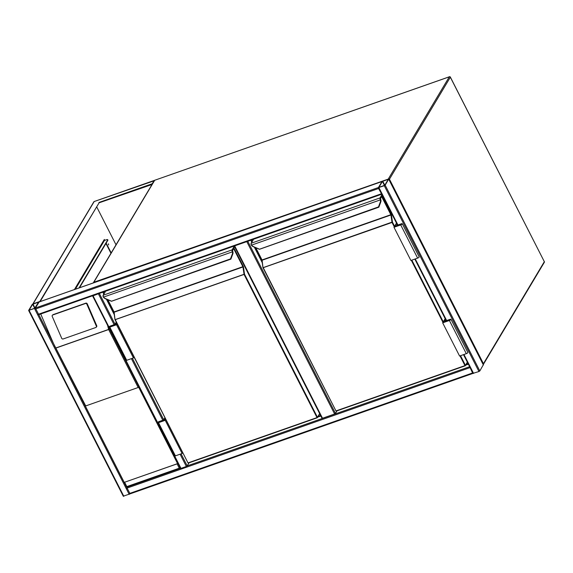<?xml version="1.0" encoding="UTF-8"?>
<svg xmlns="http://www.w3.org/2000/svg" width="573" height="573" viewBox="0 0 573 573"><rect width="100%" height="100%" fill="white"/><g stroke="black" fill="none" stroke-linecap="round" stroke-linejoin="round"><path stroke-width="0.86" d="M247.772 241.269L335.492 413.434L337.053 410.827M335.492 413.434L334.625 414.007L246.791 241.62M234.679 245.867L322.513 418.254L334.625 414.007M322.513 418.254L322.04 418.161M384.282 185.716L385.156 185.151L388.73 179.07L381.983 181.548L378.409 187.629L384.282 185.716L478.956 371.519L473.097 373.317M483.297 364.822L479.823 370.953L478.956 371.519M378.846 187.364L384.734 185.294L388.301 179.292L382.406 181.405L378.882 187.428M469.91 367.214L472.818 372.923M130.071 493.811L126.662 487.229M129.534 493.475L472.567 372.98L473.047 373.374M472.567 372.98L469.681 366.77M130.028 493.869L123.345 496.175M28.671 310.365L35.397 308.009L38.978 301.928L32.231 304.406L28.671 310.365M34.652 308.367L38.541 302.15L32.647 304.263L29.087 310.265L34.652 308.367M378.617 188.044L381.525 193.753M38.778 314.641L35.397 308.009L39.143 301.978M378.409 187.55L378.567 188.503L35.54 308.997M381.754 194.204L378.567 188.503M382.069 181.476L378.431 187.507L35.397 308.009M92.998 295.639L98.835 293.591M189.076 462.805L187.221 465.913L186.354 466.479L180.975 468.37L179.292 468.177L177.093 463.865L177.587 463.629L138.702 387.312L85.348 406.056L124.234 482.366L177.093 463.865M92.561 295.79L93.062 295.833L108.949 327.011M99.272 293.433L93.062 295.833M52.437 315.193A1.167 1.053 47 0 0 52.229 316.396L61.683 338.263A1.167 1.053 -133 0 0 63.152 338.965L95.77 327.512A1.167 1.053 -133 0 0 96.106 327.305L96.515 326.925A1.167 1.053 -133 0 0 96.73 325.722L87.268 303.855A1.167 1.053 -133 0 0 85.807 303.153L53.182 314.606A1.167 1.053 47 0 0 52.845 314.813L52.437 315.193A1.167 1.053 47 0 1 52.78 314.985L53.182 314.606M138.208 387.549L108.648 329.539L107.602 325.371M38.799 314.677L53.432 343.399L40.719 314.004M53.432 343.399L85.742 405.978M96.106 327.305A1.167 1.053 -133 0 0 96.321 326.094L86.867 304.234A1.167 1.053 -133 0 0 85.398 303.525L52.78 314.985M54.356 345.369L126.633 487.229L180.445 468.327M126.69 487.172L126.826 486.606L126.69 487.172L126.826 486.606L179.292 468.177M124.234 482.366L177.587 463.629M108.677 244.929L108.369 244.055M108.526 244.707L108.476 243.826L108.526 244.707M40.124 301.591L99.1 202.806L152.024 184.492M32.962 304.413L33.098 303.84L39.824 301.477L99.1 202.806M98.936 202.477L152.067 183.811L152.232 184.134M152.067 183.811L154.209 180.824M110.961 253.266L105.955 243.453M104.436 240.459L104.107 239.815M96.687 206.86L116.018 244.8M74.411 289.551L104.322 239.457L104.773 240.338M106.17 243.095L111.176 252.908M153.908 181.068L154.044 180.502L153.908 181.068L154.044 180.502L94.187 201.531A0.781 0.673 -149.2 0 0 93.857 201.796L32.869 303.934M104.322 240.237L104.171 240.66A0.781 0.673 -149.2 0 0 104.128 240.717L75.12 289.301M104.121 240.567L103.949 241.011M104.2 239.994L103.785 240.689M79.038 287.925L107.667 239.98A1.948 0.566 153 0 0 107.717 239.686A1.948 0.566 153 0 0 106.478 239.743L104.458 240.452A0.781 0.673 -149.2 0 0 104.171 240.66M79.504 287.761L107.831 240.309A1.948 0.566 -27 0 0 107.889 240.015L107.717 239.686M320.615 415.525L318.18 416.378M114.048 313.037L107.158 299.514M104.128 293.569L103.333 292.008M114.278 314.656L106.399 299.192M103.806 294.107L102.825 292.187M320.873 416.019L317.736 417.123M105.625 291.206L103.283 295.116A1.554 0.623 70.6 0 0 103.341 296.556L103.591 297.101A3.502 3.044 -149.2 0 0 105.339 298.526L111.585 301.212M230.604 258.86L111.456 301.233M232.846 253.846L232.81 251.611A3.889 3.381 30.8 0 1 232.824 253.896L232.366 253.911L230.396 259.204L230.869 259.161L232.831 253.875A3.889 3.381 -149.2 0 0 232.81 251.611L232.344 251.869L232.144 251.311L232.803 251.633L232.638 251.175M103.376 297.093L103.126 296.642A1.167 0.466 -109.4 0 1 103.119 295.568L103.376 297.093M105.339 298.526L111.542 301.255L230.876 259.146M234.608 246.719L232.595 250.086A1.167 0.466 70.6 0 0 232.638 251.16A1.132 0.451 -109.4 0 1 232.617 250.122L232.774 251.518M114.994 319.483L113.955 312.385L114.965 319.555A0.387 0.387 0 0 0 115.008 319.677L244.492 274.138L317.442 417.302L319.641 413.613M232.366 253.911A3.502 3.044 -149.2 0 0 232.344 251.869L103.369 297.151L105.282 298.719L111.241 301.19M165.798 419.357L165.225 420.31L158.499 422.673A1.361 0.394 153 0 1 157.632 422.716A1.361 0.394 153 0 1 159.187 421.513L163.563 419.98L164.938 417.674M165.225 420.31L182.128 453.494L175.402 455.857A1.361 0.394 153 0 1 174.536 455.893L157.632 422.716M182.701 452.534L182.128 453.494M165.611 418.992L164.866 420.238L158.148 422.451L163.914 420.052L164.143 420.496M163.914 420.052L165.124 418.032M115.452 324.941L115.23 324.497L116.434 322.477M116.921 323.437L116.176 324.683L109.959 326.868L109.457 326.889L110.353 326.209L115.23 324.497M117.107 323.795L116.534 324.755L109.808 327.119A1.361 0.394 153 0 1 108.942 327.154A1.361 0.394 153 0 1 110.503 325.958L114.872 324.425L116.247 322.119M134.01 356.979L133.437 357.932L116.534 324.755M133.437 357.932L126.712 360.295A1.361 0.394 153 0 1 125.845 360.338L108.942 327.154M468.127 363.712L466.15 364.399M262.019 261.059L255.128 247.536M252.099 241.591L251.303 240.03M262.248 262.678L254.369 247.214M251.776 242.128L250.802 240.209M468.377 364.206L465.706 365.144M253.595 239.228L251.261 243.138A1.554 0.623 70.6 0 0 251.311 244.578L251.568 245.122A3.502 3.044 -149.2 0 0 253.309 246.548L259.562 249.234M378.581 206.882L259.426 249.255M251.311 244.578L251.568 245.122L380.322 199.891L380.121 199.332L380.608 199.182L380.322 199.891A3.502 3.044 -149.2 0 1 380.343 201.925L378.373 207.225L378.832 207.211L380.823 201.846M253.309 246.548L251.339 245.172L251.096 243.589A1.167 0.466 -109.4 0 0 251.124 244.65M380.773 199.655A3.889 3.381 30.8 0 1 380.801 201.911L378.832 207.211L380.809 201.897A3.889 3.381 -149.2 0 0 380.787 199.633L380.63 199.189A1.167 0.466 70.6 0 1 380.572 198.108L382.284 195.235M262.971 267.505L261.933 260.407L262.943 267.577A0.387 0.387 0 0 0 262.978 267.698L391.939 222.159L392.469 222.159L394.582 226.299M396.602 226.177L397.161 224.43M396.666 223.47L394.639 226.872L401.752 224L396.38 225.733M396.487 223.112L393.988 227.295L400.713 224.931A1.361 0.394 -27 0 0 402.275 223.735A1.361 0.394 -27 0 0 401.401 223.778L397.032 225.311L397.34 224.788M402.275 223.735L419.178 256.912A1.361 0.394 -27 0 1 417.617 258.115L410.891 260.479L393.988 227.295M445.171 318.667L442.671 322.85L449.397 320.493A1.361 0.394 -27 0 0 450.958 319.29A1.361 0.394 -27 0 0 450.091 319.333L445.722 320.866L446.03 320.35M442.671 322.85L459.582 356.034L466.307 353.67A1.361 0.394 -27 0 0 467.869 352.474L450.958 319.29M445.357 319.025L443.33 322.427L450.442 319.555L445.071 321.295L445.293 321.74M445.071 321.295L445.844 319.985M388.988 179.564L389.447 179.191L483.44 363.669L544.329 261.682L450.335 77.205L389.447 179.191A0.781 0.673 -149.2 0 0 388.437 178.762L449.325 76.782L154.717 180.266L93.829 282.245L388.379 179.048M544.243 261.517L450.357 77.09A0.781 0.781 0 0 0 449.404 76.71L449.325 76.782A0.781 0.673 -149.2 0 1 450.335 77.205L450.213 77.04M544.35 261.567L544.329 261.682A0.781 0.673 -149.2 0 1 544.321 262.319A0.781 0.781 0 0 0 544.35 261.567M154.903 180.201L154.796 180.194A0.781 0.781 0 0 0 154.388 180.531A0.781 0.673 -149.2 0 1 154.717 180.266L449.561 76.739M483.218 364.514A0.781 0.673 -149.2 0 0 483.44 363.669L482.982 364.048M93.8 282.74L93.829 282.245A0.781 0.673 -149.2 0 0 93.42 282.869M479.823 370.953L385.156 185.151M473.577 373.41L463.944 354.501M446.639 320.543L415.253 258.946M397.949 224.988L378.903 187.607M483.383 364.994L388.709 179.184M384.784 185.215L382.735 181.19M384.483 185.48L382.406 181.405M126.826 488.167L469.86 367.673M181.082 453.859L187.221 465.913L469.652 366.706M29.144 310.466L123.818 496.268M34.523 308.575L129.197 494.377M32.647 304.263L34.724 308.338M32.976 304.048L35.025 308.073M381.274 193.817L38.241 314.312M381.983 181.548L38.957 302.043M125.967 360.417L157.632 422.566M174.658 455.972L180.975 468.37M98.441 293.942L114.106 324.69M131.41 358.648L162.796 420.245M180.101 454.203L186.354 466.479M99.33 293.412L115.015 324.189M132.392 358.304L163.699 419.744M108.648 329.539L56.183 347.969M124.628 482.294L126.826 486.606M56.039 347.897L108.698 329.396M107.237 324.497L180.495 468.277M86.867 304.234L87.268 303.855M96.321 326.094L96.73 325.722M85.398 303.525L85.807 303.153M33.098 303.84L94.187 201.531L154.259 180.753M94.373 201.46L94.266 201.46A0.781 0.781 0 0 0 93.857 201.796M75.342 289.222L104.458 240.452M317.177 417.789L188.202 462.834L317.005 417.588L244.055 274.424L115.252 319.67L187.951 462.841A0.387 0.387 0 0 0 188.431 463.034L317.234 417.789L317.442 417.302L317.234 417.789A0.387 0.387 0 0 0 317.435 417.624L319.727 413.785M107.889 299.822L114.063 311.934L242.866 266.689L243.482 266.968L244.492 274.138L244.055 274.424L242.959 266.968L114.149 312.213L115.008 319.677L187.951 462.841L115.058 319.705M233.641 248.711L234.242 248.625L243.303 266.402L242.866 266.689L233.805 248.904L233.447 249.033M232.144 251.311A1.554 0.623 -109.4 0 1 232.094 249.871L234.314 246.146M105.518 291.242L103.119 295.253L232.094 249.871L232.595 250.086M107.566 299.686L113.955 312.385L107.617 299.708M232.617 250.122L233.705 248.61L232.538 250.523M234.242 248.625L233.705 248.288M243.482 266.968L243.303 266.402M105.289 298.669A3.889 3.381 30.8 0 1 103.427 297.165M158.499 422.673L175.402 455.857M159.043 421.764L159.265 422.208M110.575 326.653L110.353 326.209M126.712 360.295L109.808 327.119M465.154 365.81L336.172 410.855L464.975 365.61L460.019 355.876M394.267 226.829L392.032 222.446L263.229 267.691L335.928 410.862A0.387 0.387 0 0 0 336.401 411.056L465.204 365.81L467.317 362.129M442.958 322.384L411.335 260.321M255.866 247.844L262.033 259.956L390.836 214.71L391.452 214.99L392.469 222.159L392.032 222.446L390.929 214.99L262.126 260.235L262.978 267.698L335.928 410.862L263.036 267.727M381.618 196.732L382.212 196.646L391.273 214.424L390.836 214.71L381.783 196.926L381.425 197.055M380.121 199.332A1.554 0.623 -109.4 0 1 380.064 197.893L381.99 194.662M253.488 239.263L251.096 243.274L380.064 197.893L380.572 198.108M255.544 247.708L261.933 260.407L255.594 247.729M382.212 196.646L381.682 196.31L380.587 198.143A1.132 0.451 -109.4 0 0 380.622 199.168L380.608 199.182M391.452 214.99L391.273 214.424M411.822 260.149L443.266 321.861M460.513 355.704L465.412 365.323L465.204 365.81A0.387 0.387 0 0 0 465.412 365.646L467.41 362.301M259.218 249.205L253.295 246.705L259.519 249.276L378.846 207.182M253.266 246.691A3.889 3.381 30.8 0 1 251.397 245.187M380.587 198.143L380.816 201.882L380.343 201.925M381.682 196.31L380.508 198.544M401.444 224.387L401.258 224.022M417.617 258.115L400.713 224.931M449.397 320.493L466.307 353.67M449.941 319.576L450.127 319.949M544.321 262.319L483.44 364.299A0.781 0.781 0 0 1 483.232 364.528M154.388 180.531L93.499 282.51A0.781 0.781 0 0 0 93.392 282.883M234.25 246.018L322.019 418.276M473.076 373.431L463.507 354.651M446.209 320.694L414.823 259.096M397.519 225.139L378.409 187.629M483.404 364.872L388.73 179.07M129.992 493.883L473.019 373.388M28.65 310.487L123.324 496.29M381.725 194.218L38.699 314.713M382.026 181.491L39.036 301.978M92.568 295.854L180.474 468.392"/></g></svg>
